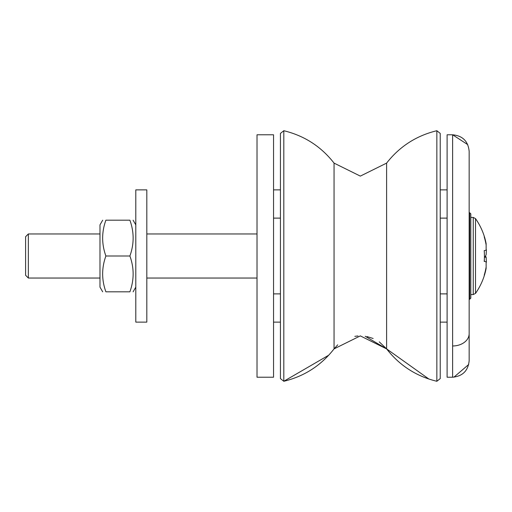 <?xml version="1.0" encoding="UTF-8"?>
<svg xmlns="http://www.w3.org/2000/svg" width="512" height="512" viewBox="0 0 512 512"><rect width="100%" height="100%" fill="white"/><g stroke="black" fill="none" stroke-linecap="round" stroke-linejoin="round"><path stroke-width="0.77" d="M105.888 291.814C101.574 291.814 101.574 291.814 105.888 291.814C101.574 291.814 101.574 291.814 105.888 291.814C101.574 291.814 101.574 291.814 105.888 291.814C101.574 291.814 101.574 291.814 105.888 291.814C101.574 291.814 101.574 291.814 105.888 291.814C101.574 291.814 101.574 291.814 105.888 291.814C101.574 291.814 101.574 291.814 105.888 291.814C101.574 291.814 101.574 291.814 105.888 291.814C101.574 291.814 101.574 291.814 105.888 291.814C101.574 291.814 101.574 291.814 105.888 291.814C101.574 291.814 101.574 291.814 105.888 291.814C101.574 291.814 101.574 291.814 105.888 291.814L129.894 291.814C134.208 291.814 134.208 291.814 129.894 291.814C134.208 291.814 134.208 291.814 129.894 291.814C134.208 291.814 134.208 291.814 129.894 291.814C134.208 291.814 134.208 291.814 129.894 291.814C134.208 291.814 134.208 291.814 129.894 291.814C134.208 291.814 134.208 291.814 129.894 291.814C134.208 291.814 134.208 291.814 129.894 291.814C134.208 291.814 134.208 291.814 129.894 291.814C134.208 291.814 134.208 291.814 129.894 291.814C134.208 291.814 134.208 291.814 129.894 291.814C134.208 279.878 134.208 267.936 129.894 256C134.208 244.064 134.208 232.122 129.894 220.186C134.208 220.186 134.208 220.186 129.894 220.186C134.208 220.186 134.208 220.186 129.894 220.186C134.208 220.186 134.208 220.186 129.894 220.186C134.208 220.186 134.208 220.186 129.894 220.186C134.208 220.186 134.208 220.186 129.894 220.186C134.208 220.186 134.208 220.186 129.894 220.186C134.208 220.186 134.208 220.186 129.894 220.186C134.208 220.186 134.208 220.186 129.894 220.186C134.208 220.186 134.208 220.186 129.894 220.186C134.208 220.186 134.208 220.186 129.894 220.186C134.208 220.186 134.208 220.186 129.894 220.186C134.208 220.186 134.208 220.186 129.894 220.186C134.208 220.186 134.208 220.186 129.894 220.186C134.208 220.186 134.208 220.186 129.894 220.186L105.888 220.186C101.574 220.186 101.574 220.186 105.888 220.186C101.574 220.186 101.574 220.186 105.888 220.186C101.574 220.186 101.574 220.186 105.888 220.186C101.574 220.186 101.574 220.186 105.888 220.186C101.574 220.186 101.574 220.186 105.888 220.186C101.574 220.186 101.574 220.186 105.888 220.186C101.574 220.186 101.574 220.186 105.888 220.186C101.574 220.186 101.574 220.186 105.888 220.186C101.574 220.186 101.574 220.186 105.888 220.186C101.574 220.186 101.574 220.186 105.888 220.186C101.574 232.122 101.574 244.064 105.888 256C101.574 267.936 101.574 279.878 105.888 291.814C101.574 291.814 101.574 291.814 105.888 291.814C101.574 291.814 101.574 291.814 105.888 291.814M328.774 355.174L283.808 381.28L328.774 355.174L283.808 381.28L283.808 130.72C304.314 135.693 321.062 146.49 334.054 163.11L360.326 176.109L386.605 163.11C399.597 146.49 416.346 135.693 436.851 130.72L440.224 133.402L440.224 378.598L436.851 381.28L436.851 130.72L440.224 133.402M486.131 267.021A64.8 63.821 -90 0 1 484.205 275.187L484.205 275.187A64.8 63.821 -90 0 0 486.131 267.021L486.131 261.747L484.205 261.408A64.518 63.539 -90 0 0 484.205 250.592L486.131 250.253L486.131 244.979A64.8 63.821 -90 0 0 484.205 236.813L484.205 236.813A64.8 63.821 -90 0 1 486.131 244.979M469.152 360.691L469.152 151.309C468.166 141.267 462.662 135.757 452.621 134.784L452.621 377.216C462.662 376.237 468.173 370.733 469.152 360.691C468.173 370.733 462.662 376.237 452.621 377.216C462.662 376.237 468.173 370.733 469.152 360.691C468.173 370.733 462.662 376.237 452.621 377.216C462.662 376.237 468.173 370.733 469.152 360.691M337.715 344.838L334.054 348.89C321.075 365.53 304.326 376.326 283.808 381.28L280.435 378.598L280.435 133.402L283.808 130.72C304.314 135.693 321.062 146.49 334.054 163.11C321.062 146.49 304.314 135.693 283.808 130.72C304.314 135.693 321.062 146.49 334.054 163.11C321.062 146.49 304.314 135.693 283.808 130.72C304.314 135.693 321.062 146.49 334.054 163.11L334.054 348.89L333.709 349.338M484.205 250.592L486.131 250.253M102.688 291.814L99.987 287.13L99.987 224.87L102.688 220.186L99.987 224.87M105.888 220.186C101.574 220.186 101.574 220.186 105.888 220.186C101.574 220.186 101.574 220.186 105.888 220.186C101.574 220.186 101.574 220.186 105.888 220.186C101.574 220.186 101.574 220.186 105.888 220.186M129.894 291.814C134.208 291.814 134.208 291.814 129.894 291.814C134.208 291.814 134.208 291.814 129.894 291.814C134.208 291.814 134.208 291.814 129.894 291.814C134.208 291.814 134.208 291.814 129.894 291.814M105.888 256L129.894 256M146.816 189.882L146.816 322.118L135.802 322.118L135.802 189.882L146.816 189.882L135.802 189.882M28.352 278.042L28.352 233.958L99.987 233.958L28.352 233.958L25.6 236.717L25.6 275.283L28.352 278.042L99.987 278.042M484.205 261.408L486.131 261.747M469.702 299.251L470.803 298.15L470.803 213.85L469.702 212.749L469.702 299.251L469.152 299.251M470.803 294.566L473.248 294.566L475.501 293.402L473.248 294.566L475.501 293.402L473.248 294.566L475.501 293.402L475.501 218.598L473.248 217.434L473.248 294.566L475.501 293.402A65.03 65.03 0 0 0 484.429 275.226A64.8 59.354 -154.4 0 0 485.498 271.341A64.8 59.354 -154.4 0 0 486.131 268.365L486.131 265.395M484.403 261.446A64.518 59.091 -154.4 0 0 484.326 259.661M484.403 257.741A64.8 23.456 -10.7 0 0 486.131 254.701L486.4 249.83M484.403 237.485A64.518 23.354 -10.7 0 0 484.326 236.794M485.498 240.659A65.03 65.03 0 0 0 484.429 236.774A64.8 59.354 -25.6 0 1 485.498 240.659A64.8 59.354 -25.6 0 1 486.131 243.635L486.131 246.605M485.498 256A64.8 23.456 -169.3 0 1 486.131 257.299L486.4 262.17M452.621 377.216L447.11 377.216L447.11 134.784L452.621 134.784L467.75 144.646M440.224 240.922L440.224 218.118L447.11 218.118L440.224 218.118M273.549 377.216L273.549 134.784L257.018 134.784L257.018 377.216L273.549 377.216M257.018 134.784L273.549 134.784M379.277 341.862L386.605 348.89C399.584 365.53 416.333 376.326 436.851 381.28L440.224 378.598L436.851 381.28L440.224 378.598L436.851 381.28L436.275 381.146L436.851 381.28C416.333 376.326 399.584 365.53 386.605 348.89L428.941 379.066L386.605 348.89L386.605 163.11M484.845 257.088L486.131 257.299M452.621 345.978A16.531 12.269 0 0 0 469.152 333.709A16.531 12.269 0 0 1 452.621 345.978M283.808 130.72L280.435 133.402M365.203 336.256L386.605 348.89L428.941 379.066L386.605 348.89L360.326 335.891L334.054 348.89C321.075 365.53 304.326 376.326 283.808 381.28L280.435 378.598M473.248 217.434L475.501 218.598A65.03 65.03 0 0 1 484.429 236.774A65.03 65.03 0 0 0 475.501 218.598L473.248 217.434L470.803 217.434L473.248 217.434L475.501 218.598L473.248 217.434M334.336 348.531L334.893 347.834M354.835 336.352L357.242 336.038M357.299 336.032L358.01 335.974M367.002 336.576L373.152 338.483M135.802 224.87L133.094 220.186L135.802 224.87M273.549 218.118L280.435 218.118L273.549 218.118M469.702 212.749L469.152 212.749L469.702 212.749M257.018 233.958L146.816 233.958L257.018 233.958M135.802 287.13L133.094 291.814M257.018 278.042L146.816 278.042M484.429 275.226A65.03 65.03 0 0 0 485.498 271.341M473.248 294.566L475.501 293.402M453.926 377.165L468.704 364.493M469.146 151.021L469.152 151.309C468.173 141.274 462.662 135.763 452.621 134.784C462.662 135.763 468.173 141.267 469.152 151.309C468.173 141.267 462.662 135.763 452.621 134.784C462.662 135.763 468.173 141.267 469.152 151.309M447.11 134.784L452.621 134.784M273.549 293.882L280.435 293.882M440.224 293.882L447.11 293.882M447.11 189.882L440.224 189.882M447.11 322.118L440.224 322.118M273.549 322.118L280.435 322.118M273.549 189.882L280.435 189.882M334.054 348.89C321.075 365.53 304.326 376.326 283.808 381.28M436.851 381.28L440.224 378.598"/></g></svg>
